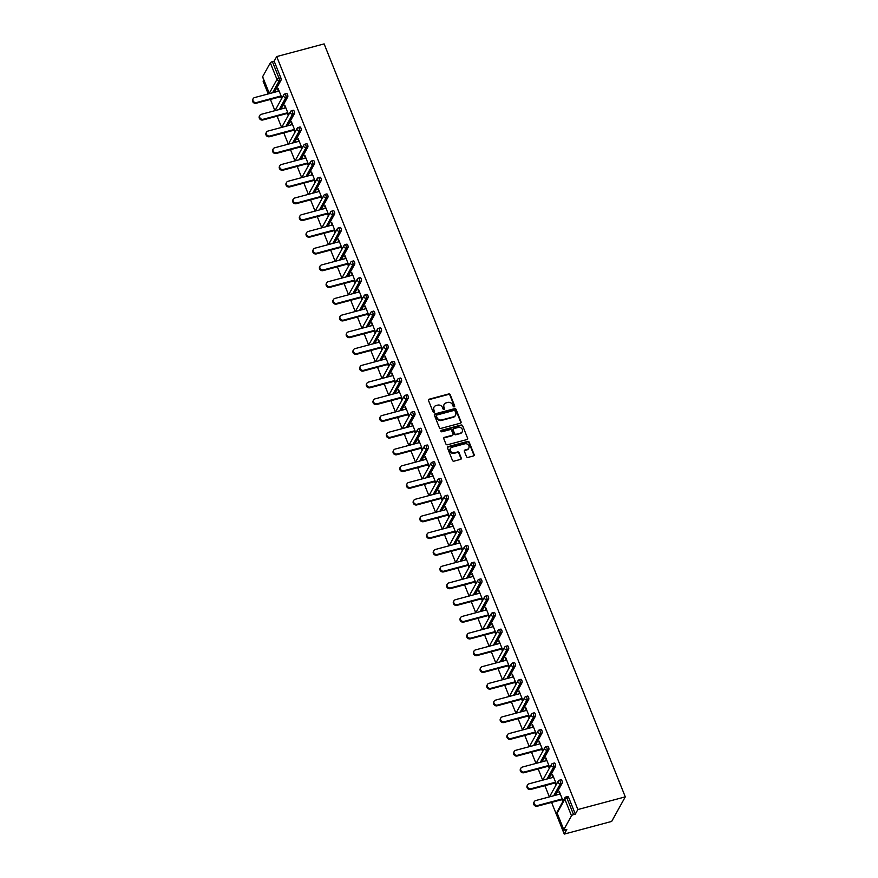 <?xml version="1.0" encoding="UTF-8"?>
<svg xmlns="http://www.w3.org/2000/svg" width="878" height="878" viewBox="0 0 878 878"><rect width="100%" height="100%" fill="white"/><g stroke="black" fill="none" stroke-linecap="round" stroke-linejoin="round"><path stroke-width="1.32" d="M454.222 406.854A0.834 0.746 29 0 0 454.683 405.91L450.205 394.727A1.196 1.065 29 0 0 448.702 393.959L429.177 399.183A1.196 1.065 29 0 0 428.519 400.522L432.986 411.716A0.834 0.746 29 0 0 434.478 411.914A0.834 0.746 29 0 0 434.511 411.31L433.93 409.861A3.819 3.391 29 0 1 436.048 405.559L437.683 405.131A3.819 3.391 29 0 1 442.501 407.568L443.083 409.016A0.834 0.746 29 0 0 444.564 409.225A0.834 0.746 29 0 0 444.597 408.61L444.016 407.162A3.819 3.391 29 0 1 446.145 402.87L447.769 402.431A3.819 3.391 29 0 1 452.587 404.868L453.169 406.316A0.834 0.746 29 0 0 454.222 406.854M454.464 406.733A0.834 0.746 29 0 0 454.409 406.404L449.942 395.221A1.196 1.065 29 0 0 448.428 394.452L428.903 399.677A1.196 1.065 29 0 0 428.453 399.929M434.292 412.133A0.834 0.746 29 0 0 434.237 411.804L433.93 409.861M444.378 409.433A0.834 0.746 29 0 0 444.323 409.104L444.016 407.162M466.503 456.637A1.196 1.065 29 0 0 468.018 457.405L473.494 455.934A1.196 1.065 29 0 0 474.153 454.595L469.181 442.172A1.196 1.065 29 0 0 467.678 441.404L448.153 446.628A1.196 1.065 29 0 0 447.495 447.967L452.455 460.401A1.196 1.065 29 0 0 453.97 461.159L460.588 459.392A1.196 1.065 29 0 0 461.246 458.042L459.117 452.73A1.196 1.065 29 0 0 457.614 451.961L454.332 452.839A3.194 2.832 29 0 1 452.082 447.209L464.934 443.774A3.194 2.832 29 0 1 467.184 449.404L465.044 449.975A1.196 1.065 29 0 0 464.385 451.325L466.503 456.637M577.867 809.538L276.713 56.576L324.125 43.9L625.29 796.862L577.867 809.538L575.32 814.125L568.67 797.498L566.903 797.97L573.553 814.597L575.32 814.125M460.39 423.185A1.196 1.065 29 0 0 461.06 421.846L456.088 409.411A1.196 1.065 29 0 0 454.584 408.654L435.049 413.878A1.196 1.065 29 0 0 434.39 415.217L439.362 427.641A1.196 1.065 29 0 0 440.866 428.409L460.39 423.185M462.64 425.786L467.612 438.221A1.196 1.065 29 0 1 466.942 439.56L447.418 444.784A1.196 1.065 29 0 1 445.914 444.016L443.785 438.704A1.196 1.065 29 0 1 444.444 437.354L452.368 435.236A1.196 1.065 29 0 0 453.026 433.897L451.621 430.374A1.196 1.065 29 0 0 450.107 429.605L441.864 431.811A0.834 0.746 29 0 1 441.283 430.341L461.126 425.029A1.196 1.065 29 0 1 462.64 425.786L467.612 438.221M551.582 802.404L564.258 834.1L611.67 821.424L625.29 796.862M270.325 62.821L262.621 76.726L269.272 93.353L276.976 79.459L270.325 62.821A1.822 0.571 -21.8 0 1 272.399 61.647L279.05 78.274L280.817 77.802L274.166 61.175L272.399 61.647M549.376 796.895L544.887 785.667M542.681 780.158L538.192 768.93M535.986 763.421L531.497 752.194M529.291 746.684L524.803 735.457M522.597 729.947L518.108 718.72M515.902 713.21L511.413 701.983M509.207 696.473L504.718 685.246M502.512 679.737L498.024 668.509M495.818 663L491.329 651.772M489.123 646.263L484.634 635.035M482.439 629.526L477.939 618.288M475.744 612.789L471.245 601.551M469.05 596.052L464.55 584.814M462.355 579.315L457.855 568.077M455.66 562.578L451.16 551.34M448.965 545.842L444.466 534.603M442.271 529.105L437.771 517.866M435.576 512.368L431.076 501.129M428.881 495.631L424.381 484.393M422.186 478.894L417.687 467.656M415.492 462.157L410.992 450.919M408.797 445.42L404.297 434.182M402.102 428.683L397.602 417.445M395.407 411.947L390.919 400.708M388.713 395.21L384.224 383.971M382.018 378.473L377.529 367.234M375.323 361.736L370.834 350.498M368.628 344.999L364.14 333.761M361.934 328.262L357.445 317.024M355.239 311.525L350.75 300.287M348.544 294.788L344.055 283.55M341.849 278.052L337.361 266.813M335.155 261.315L330.666 250.076M328.46 244.578L323.971 233.339M321.765 227.841L317.276 216.603M315.07 211.104L310.582 199.866M308.376 194.367L303.887 183.129M301.681 177.619L297.192 166.392M294.986 160.883L290.497 149.655M288.291 144.146L283.803 132.918M281.608 127.409L277.108 116.181M274.913 110.672L270.413 99.444M268.218 93.935L263.093 81.138L263.773 79.92M563.786 829.688L571.49 815.783L564.839 799.156L557.135 813.061L563.786 829.688A1.822 0.571 158.2 0 0 563.753 829.919A1.822 0.571 158.2 0 0 565.037 829.984L566.804 829.501L564.258 834.1M278.293 88.963L277.657 89.128L278.063 88.393L281.948 98.095M277.657 89.128L278.48 91.191M280.686 96.69L281.542 98.83M567.627 796.631A1.822 0.626 75 0 1 567.792 796.478A1.822 0.626 75 0 1 568.67 797.498M276.713 56.576L274.166 61.175M280.817 77.802A1.822 0.626 75 0 1 281.048 80.15L274.309 92.311M560.932 779.894A1.822 0.626 75 0 1 561.097 779.741A1.822 0.626 75 0 1 561.975 780.761A1.822 0.626 75 0 1 562.216 783.11L555.478 795.27M554.237 763.158A1.822 0.626 75 0 1 554.402 763.004A1.822 0.626 75 0 1 555.28 764.025A1.822 0.626 75 0 1 555.522 766.373L548.783 778.534M547.543 746.421A1.822 0.626 75 0 1 547.707 746.267A1.822 0.626 75 0 1 548.596 747.288A1.822 0.626 75 0 1 548.827 749.636L542.088 761.797M540.848 729.673A1.822 0.626 75 0 1 541.013 729.53A1.822 0.626 75 0 1 541.902 730.551A1.822 0.626 75 0 1 542.132 732.9L535.393 745.06M534.153 712.936A1.822 0.626 75 0 1 534.318 712.782A1.822 0.626 75 0 1 535.207 713.814A1.822 0.626 75 0 1 535.437 716.163L528.699 728.323M527.458 696.199A1.822 0.626 75 0 1 527.623 696.045A1.822 0.626 75 0 1 528.512 697.077A1.822 0.626 75 0 1 528.743 699.426L522.004 711.586M520.764 679.462A1.822 0.626 75 0 1 520.928 679.309A1.822 0.626 75 0 1 521.817 680.34A1.822 0.626 75 0 1 522.048 682.689L515.309 694.849M514.069 662.725A1.822 0.626 75 0 1 514.245 662.572A1.822 0.626 75 0 1 515.123 663.603A1.822 0.626 75 0 1 515.353 665.952L508.614 678.112M507.374 645.988A1.822 0.626 75 0 1 507.55 645.835A1.822 0.626 75 0 1 508.428 646.866A1.822 0.626 75 0 1 508.658 649.215L501.92 661.375M500.679 629.252A1.822 0.626 75 0 1 500.855 629.098A1.822 0.626 75 0 1 501.733 630.13A1.822 0.626 75 0 1 501.964 632.478L495.225 644.639M493.985 612.515A1.822 0.626 75 0 1 494.16 612.361A1.822 0.626 75 0 1 495.038 613.393A1.822 0.626 75 0 1 495.269 615.741L488.53 627.902M487.29 595.778A1.822 0.626 75 0 1 487.466 595.624A1.822 0.626 75 0 1 488.344 596.656A1.822 0.626 75 0 1 488.574 599.005L481.835 611.165M480.595 579.041A1.822 0.626 75 0 1 480.771 578.887A1.822 0.626 75 0 1 481.649 579.919A1.822 0.626 75 0 1 481.879 582.268L475.141 594.428M473.9 562.304A1.822 0.626 75 0 1 474.076 562.15A1.822 0.626 75 0 1 474.954 563.182A1.822 0.626 75 0 1 475.185 565.531L468.446 577.691M467.206 545.567A1.822 0.626 75 0 1 467.381 545.414A1.822 0.626 75 0 1 468.259 546.445A1.822 0.626 75 0 1 468.49 548.783L461.751 560.943M460.511 528.83A1.822 0.626 75 0 1 460.687 528.677A1.822 0.626 75 0 1 461.565 529.708A1.822 0.626 75 0 1 461.795 532.046L455.056 544.206M453.816 512.093A1.822 0.626 75 0 1 453.992 511.94A1.822 0.626 75 0 1 454.87 512.971A1.822 0.626 75 0 1 455.1 515.309L448.362 527.469M447.121 495.357A1.822 0.626 75 0 1 447.297 495.203A1.822 0.626 75 0 1 448.175 496.235A1.822 0.626 75 0 1 448.406 498.572L441.667 510.733M440.427 478.62A1.822 0.626 75 0 1 440.602 478.466A1.822 0.626 75 0 1 441.48 479.498A1.822 0.626 75 0 1 441.711 481.835L434.972 493.996M433.732 461.883A1.822 0.626 75 0 1 433.908 461.729A1.822 0.626 75 0 1 434.786 462.761A1.822 0.626 75 0 1 435.027 465.099L428.277 477.259M427.037 445.146A1.822 0.626 75 0 1 427.213 444.992A1.822 0.626 75 0 1 428.091 446.024A1.822 0.626 75 0 1 428.332 448.362L421.583 460.522M420.342 428.409A1.822 0.626 75 0 1 420.518 428.255A1.822 0.626 75 0 1 421.396 429.287A1.822 0.626 75 0 1 421.638 431.625L414.888 443.785M413.648 411.672A1.822 0.626 75 0 1 413.823 411.519A1.822 0.626 75 0 1 414.701 412.55A1.822 0.626 75 0 1 414.943 414.888L408.204 427.048M406.953 394.935A1.822 0.626 75 0 1 407.129 394.782A1.822 0.626 75 0 1 408.007 395.802A1.822 0.626 75 0 1 408.248 398.151L401.509 410.311M400.258 378.199A1.822 0.626 75 0 1 400.434 378.045A1.822 0.626 75 0 1 401.312 379.066A1.822 0.626 75 0 1 401.553 381.414L394.815 393.574M393.563 361.462A1.822 0.626 75 0 1 393.739 361.308A1.822 0.626 75 0 1 394.617 362.329A1.822 0.626 75 0 1 394.859 364.677L388.12 376.838M386.869 344.725A1.822 0.626 75 0 1 387.044 344.571A1.822 0.626 75 0 1 387.922 345.592A1.822 0.626 75 0 1 388.164 347.94L381.425 360.101M380.174 327.988A1.822 0.626 75 0 1 380.35 327.834A1.822 0.626 75 0 1 381.228 328.855A1.822 0.626 75 0 1 381.469 331.204L374.73 343.364M373.49 311.251A1.822 0.626 75 0 1 373.655 311.097A1.822 0.626 75 0 1 374.533 312.118A1.822 0.626 75 0 1 374.774 314.467L368.036 326.627M366.795 294.514A1.822 0.626 75 0 1 366.96 294.36A1.822 0.626 75 0 1 367.838 295.381A1.822 0.626 75 0 1 368.08 297.73L361.341 309.89M360.101 277.777A1.822 0.626 75 0 1 360.265 277.624A1.822 0.626 75 0 1 361.143 278.644A1.822 0.626 75 0 1 361.385 280.993L354.646 293.153M353.406 261.04A1.822 0.626 75 0 1 353.571 260.887A1.822 0.626 75 0 1 354.449 261.907A1.822 0.626 75 0 1 354.69 264.256L347.951 276.416M346.711 244.303A1.822 0.626 75 0 1 346.876 244.15A1.822 0.626 75 0 1 347.765 245.171A1.822 0.626 75 0 1 347.995 247.519L341.257 259.679M340.016 227.567A1.822 0.626 75 0 1 340.181 227.413A1.822 0.626 75 0 1 341.07 228.434A1.822 0.626 75 0 1 341.301 230.782L334.562 242.943M333.322 210.83A1.822 0.626 75 0 1 333.486 210.676A1.822 0.626 75 0 1 334.375 211.697A1.822 0.626 75 0 1 334.606 214.045L327.867 226.206M326.627 194.093A1.822 0.626 75 0 1 326.792 193.939A1.822 0.626 75 0 1 327.681 194.96A1.822 0.626 75 0 1 327.911 197.309L321.172 209.469M319.932 177.356A1.822 0.626 75 0 1 320.108 177.202A1.822 0.626 75 0 1 320.986 178.223A1.822 0.626 75 0 1 321.216 180.572L314.478 192.732M313.237 160.619A1.822 0.626 75 0 1 313.413 160.465A1.822 0.626 75 0 1 314.291 161.486A1.822 0.626 75 0 1 314.522 163.835L307.783 175.995M306.543 143.882A1.822 0.626 75 0 1 306.718 143.729A1.822 0.626 75 0 1 307.596 144.749A1.822 0.626 75 0 1 307.827 147.098L301.088 159.258M299.848 127.145A1.822 0.626 75 0 1 300.024 126.992A1.822 0.626 75 0 1 300.902 128.012A1.822 0.626 75 0 1 301.132 130.361L294.393 142.521M293.153 110.408A1.822 0.626 75 0 1 293.329 110.255A1.822 0.626 75 0 1 294.207 111.276A1.822 0.626 75 0 1 294.437 113.624L287.699 125.784M286.458 93.672A1.822 0.626 75 0 1 286.634 93.518A1.822 0.626 75 0 1 287.512 94.539A1.822 0.626 75 0 1 287.743 96.887L281.004 109.048M288.642 114.831L284.757 105.13L285.174 107.928M287.38 113.438L288.236 115.567M295.337 131.568L291.452 121.866L291.869 124.665M294.075 130.174L294.931 132.304M302.032 148.305L298.147 138.603L298.564 141.402M300.77 146.911L301.626 149.041M308.727 165.042L304.842 155.34L305.259 158.139M307.465 163.648L308.321 165.777M315.421 181.779L311.536 172.077L311.953 174.876M314.159 180.385L315.015 182.514M322.116 198.516L318.231 188.814L318.648 191.613M320.854 197.122L321.71 199.251M328.811 215.253L324.926 205.551L325.343 208.349M327.549 213.859L328.394 215.988M335.506 231.99L331.621 222.288L332.038 225.086M334.244 230.596L335.089 232.725M342.2 248.726L338.315 239.025L338.732 241.823M340.938 247.333L341.783 249.462M348.895 265.463L345.01 255.761L345.427 258.56M347.633 264.069L348.478 266.199M355.59 282.2L351.705 272.498L352.122 275.297M354.328 280.806L355.173 282.935M362.285 298.937L358.4 289.235L358.817 292.034M361.012 297.543L361.868 299.672M368.979 315.674L365.094 305.972L365.511 308.771M367.706 314.28L368.562 316.409M375.663 332.411L371.789 322.72L372.206 325.508M374.401 331.017L375.257 333.146M382.358 349.148L378.484 339.457L378.901 342.255M381.096 347.754L381.952 349.894M389.053 365.885L385.179 356.194L385.596 358.992M387.791 364.491L388.647 366.631M395.748 382.621L391.873 372.93L392.29 375.729M394.485 381.228L395.341 383.368M402.442 399.358L398.568 389.667L398.985 392.466M401.18 397.964L402.036 400.105M409.137 416.095L405.263 406.404L405.68 409.203M407.875 414.701L408.731 416.841M415.832 432.832L411.958 423.141L412.375 425.94M414.57 431.438L415.426 433.578M422.527 449.58L418.652 439.878L419.069 442.677M421.264 448.175L422.12 450.315M429.221 466.317L425.347 456.615L425.764 459.413M427.959 464.912L428.815 467.052M435.916 483.054L432.042 473.352L432.459 476.15M434.654 481.649L435.51 483.789M442.611 499.791L438.737 490.089L439.154 492.887M441.349 498.386L442.205 500.526M449.306 516.527L445.431 506.825L445.848 509.624M448.043 515.123L448.899 517.263M456 533.264L452.126 523.562L452.532 526.361M454.738 531.859L455.594 534M462.695 550.001L458.821 540.299L459.227 543.098M461.433 548.596L462.289 550.736M469.39 566.738L465.516 557.036L465.922 559.835M468.128 565.333L468.984 567.473M476.085 583.475L472.199 573.773L472.616 576.572M474.822 582.07L475.678 584.21M482.779 600.212L478.894 590.51L479.311 593.308M481.517 598.807L482.373 600.947M489.474 616.949L485.589 607.247L486.006 610.045M488.212 615.544L489.068 617.684M496.169 633.686L492.284 623.984L492.701 626.782M494.907 632.281L495.763 634.421M502.864 650.422L498.978 640.72L499.395 643.519M501.601 649.018L502.457 651.158M509.558 667.159L505.673 657.457L506.09 660.256M508.296 665.754L509.152 667.895M516.253 683.896L512.368 674.194L512.785 676.993M514.991 682.491L515.847 684.631M522.948 700.633L519.063 690.931L519.48 693.73M521.686 699.228L522.542 701.368M529.643 717.37L525.757 707.668L526.174 710.467M528.38 715.965L529.225 718.105M536.337 734.107L532.452 724.405L532.869 727.203M535.075 732.702L535.92 734.842M543.032 750.844L539.147 741.142L539.564 743.94M541.77 749.439L542.615 751.579M549.727 767.581L545.842 757.879L546.259 760.677M548.465 766.176L549.31 768.316M556.422 784.317L552.536 774.615L552.953 777.414M555.159 782.924L556.004 785.053M563.116 801.054L559.231 791.352L559.648 794.151M561.843 799.66L562.699 801.79M573.553 814.597A1.822 0.571 158.2 0 0 571.49 815.783M284.351 105.865L284.988 105.7M291.046 122.602L291.683 122.437M297.741 139.339L298.377 139.174M304.436 156.075L305.072 155.911M311.13 172.812L311.767 172.648M317.825 189.549L318.462 189.385M324.52 206.286L325.156 206.121M331.215 223.034L331.851 222.858M337.909 239.771L338.546 239.595M344.604 256.508L345.241 256.332M351.299 273.245L351.935 273.069M357.994 289.981L358.63 289.806M364.688 306.718L365.325 306.543M371.383 323.455L372.02 323.28M378.078 340.192L378.714 340.016M384.773 356.929L385.409 356.753M391.467 373.666L392.104 373.49M398.162 390.403L398.799 390.227M404.857 407.14L405.482 406.964M411.552 423.876L412.177 423.701M418.246 440.613L418.872 440.438M424.93 457.35L425.567 457.175M431.625 474.087L432.261 473.911M438.32 490.824L438.956 490.648M445.014 507.561L445.651 507.385M451.709 524.298L452.346 524.122M458.404 541.035L459.04 540.859M465.099 557.771L465.735 557.607M471.793 574.508L472.43 574.344M478.488 591.245L479.125 591.081M485.183 607.982L485.819 607.817M491.878 624.719L492.514 624.554M498.572 641.456L499.209 641.291M505.267 658.193L505.904 658.028M511.962 674.93L512.598 674.765M518.657 691.666L519.293 691.502M525.351 708.403L525.988 708.239M532.046 725.14L532.683 724.976M538.741 741.877L539.377 741.712M545.436 758.614L546.072 758.449M552.13 775.351L552.767 775.186M558.825 792.088L559.462 791.923M444.027 404.637A3.819 3.391 29 0 0 443.741 407.655M433.93 407.337A3.819 3.391 29 0 0 433.655 410.355M460.84 422.933A1.196 1.065 29 0 0 460.785 422.329L455.814 409.905A1.196 1.065 29 0 0 454.31 409.148L434.786 414.361A1.196 1.065 29 0 0 434.336 414.614M455.034 410.981A0.834 0.746 29 0 0 453.981 410.443L436.838 415.031A0.834 0.746 29 0 0 436.377 415.974L436.981 417.5A3.819 3.391 29 0 0 441.799 419.936L453.52 416.809A3.819 3.391 29 0 0 455.638 412.506L455.034 410.981M436.322 415.634A0.834 0.746 29 0 0 436.103 416.457L436.377 415.974M455.364 415.524A3.819 3.391 29 0 1 453.246 417.291L441.524 420.43A3.819 3.391 29 0 1 436.706 417.983L436.103 416.457M467.392 439.307A1.196 1.065 29 0 0 467.337 438.715M452.818 434.994A1.196 1.065 29 0 1 452.093 435.729L444.169 437.848A1.196 1.065 29 0 0 443.719 438.1M462.366 426.28A1.196 1.065 29 0 0 460.862 425.523L441.008 430.824A0.834 0.746 29 0 0 440.756 430.944M460.588 433.041A3.194 2.832 29 0 0 458.327 427.41L453.805 428.618A1.196 1.065 29 0 0 453.136 429.968L454.552 433.491A1.196 1.065 29 0 0 456.055 434.259L460.313 433.534A3.194 2.832 29 0 0 462.102 432.009M453.081 429.364A1.196 1.065 29 0 0 452.861 430.45L453.136 429.968M460.313 433.534L455.781 434.742A1.196 1.065 29 0 1 454.277 433.984L452.861 430.45M468.709 448.373A3.194 2.832 29 0 1 466.92 449.898L464.769 450.469A1.196 1.065 29 0 0 464.319 450.721M450.293 448.735A3.194 2.832 29 0 0 454.058 453.333L454.332 452.839M461.038 459.139A1.196 1.065 29 0 0 460.972 458.535L458.843 453.224A1.196 1.065 29 0 0 457.339 452.455L454.058 453.333M473.944 455.693A1.196 1.065 29 0 0 473.89 455.089L468.918 442.655A1.196 1.065 29 0 0 467.403 441.897L447.879 447.121A1.196 1.065 29 0 0 447.429 447.363M256.552 102.517L256.146 103.253A2.799 2.48 -151 0 1 252.71 99.433L253.127 98.698A2.799 2.48 29 0 0 256.552 102.517L281.092 95.954M279.116 91.027L254.587 97.579A2.799 2.48 29 0 0 253.127 98.698M256.146 103.253L281.322 96.525M263.246 119.254L262.84 119.99A2.799 2.48 -151 0 1 259.405 116.17L259.822 115.435A2.799 2.48 29 0 0 263.246 119.254L287.786 112.691M285.811 107.764L261.282 114.316A2.799 2.48 29 0 0 259.822 115.435M262.84 119.99L288.017 113.262M269.941 135.991L269.535 136.727A2.799 2.48 -151 0 1 266.1 132.907L266.517 132.172A2.799 2.48 29 0 0 269.941 135.991L294.481 129.428M292.506 124.5L267.977 131.063A2.799 2.48 29 0 0 266.517 132.172M269.535 136.727L294.712 129.999M276.636 152.728L276.23 153.463A2.799 2.48 -151 0 1 272.795 149.644L273.201 148.909A2.799 2.48 29 0 0 276.636 152.728L301.176 146.165M299.2 141.237L274.671 147.8A2.799 2.48 29 0 0 273.201 148.909M276.23 153.463L301.406 146.736M283.331 169.465L282.925 170.2A2.799 2.48 -151 0 1 279.489 166.381L279.895 165.646A2.799 2.48 29 0 0 283.331 169.465L307.871 162.902M305.895 157.974L281.355 164.537A2.799 2.48 29 0 0 279.895 165.646M282.925 170.2L308.101 163.473M290.025 186.202L289.619 186.937A2.799 2.48 -151 0 1 286.184 183.118L286.59 182.383A2.799 2.48 29 0 0 290.025 186.202L314.565 179.639M312.59 174.711L288.05 181.274A2.799 2.48 29 0 0 286.59 182.383M289.619 186.937L314.796 180.209M296.72 202.939L296.314 203.674A2.799 2.48 -151 0 1 292.879 199.855L293.285 199.119A2.799 2.48 29 0 0 296.72 202.939L321.26 196.376M319.285 191.448L294.745 198.011A2.799 2.48 29 0 0 293.285 199.119M296.314 203.674L321.491 196.946M303.415 219.676L303.009 220.411A2.799 2.48 -151 0 1 299.574 216.592L299.98 215.856A2.799 2.48 29 0 0 303.415 219.676L327.955 213.124M325.979 208.185L301.439 214.748A2.799 2.48 29 0 0 299.98 215.856M303.009 220.411L328.185 213.683M310.11 236.412L309.704 237.148A2.799 2.48 -151 0 1 306.268 233.328L306.674 232.593A2.799 2.48 29 0 0 310.11 236.412L334.65 229.86M332.674 224.922L308.134 231.485A2.799 2.48 29 0 0 306.674 232.593M309.704 237.148L334.869 230.42M316.804 253.149L316.398 253.896A2.799 2.48 -151 0 1 312.963 250.065L313.369 249.33A2.799 2.48 29 0 0 316.804 253.149L341.344 246.597M339.369 241.659L314.829 248.222A2.799 2.48 29 0 0 313.369 249.33M316.398 253.896L341.564 247.157M323.499 269.886L323.093 270.633A2.799 2.48 -151 0 1 319.658 266.802L320.064 266.067A2.799 2.48 29 0 0 323.499 269.886L348.039 263.334M346.064 258.395L321.524 264.958A2.799 2.48 29 0 0 320.064 266.067M323.093 270.633L348.259 263.894M330.194 286.623L329.788 287.369A2.799 2.48 -151 0 1 326.353 283.539L326.759 282.804A2.799 2.48 29 0 0 330.194 286.623L354.734 280.071M352.758 275.132L328.218 281.695A2.799 2.48 29 0 0 326.759 282.804M329.788 287.369L354.953 280.631M336.889 303.36L336.483 304.106A2.799 2.48 -151 0 1 333.047 300.276L333.453 299.541A2.799 2.48 29 0 0 336.889 303.36L361.429 296.808M359.453 291.869L334.913 298.432A2.799 2.48 29 0 0 333.453 299.541M336.483 304.106L361.648 297.368M343.583 320.097L343.177 320.843A2.799 2.48 -151 0 1 339.742 317.013L340.148 316.278A2.799 2.48 29 0 0 343.583 320.097L368.123 313.545M366.148 308.606L341.608 315.169A2.799 2.48 29 0 0 340.148 316.278M343.177 320.843L368.343 314.104M350.278 336.834L349.872 337.58A2.799 2.48 -151 0 1 346.437 333.75L346.843 333.014A2.799 2.48 29 0 0 350.278 336.834L374.818 330.282M372.843 325.343L348.303 331.906A2.799 2.48 29 0 0 346.843 333.014M349.872 337.58L375.038 330.841M356.973 353.582L356.567 354.317A2.799 2.48 -151 0 1 353.132 350.487L353.538 349.751A2.799 2.48 29 0 0 356.973 353.582L381.513 347.019M379.537 342.08L354.997 348.643A2.799 2.48 29 0 0 353.538 349.751M356.567 354.317L381.732 347.578M363.668 370.318L363.262 371.054A2.799 2.48 -151 0 1 359.826 367.224L360.232 366.488A2.799 2.48 29 0 0 363.668 370.318L388.208 363.755M386.232 358.817L361.692 365.38A2.799 2.48 29 0 0 360.232 366.488M363.262 371.054L388.427 364.315M370.362 387.055L369.956 387.791A2.799 2.48 -151 0 1 366.521 383.96L366.927 383.225A2.799 2.48 29 0 0 370.362 387.055L394.902 380.492M392.927 375.554L368.387 382.117A2.799 2.48 29 0 0 366.927 383.225M369.956 387.791L395.122 381.052M377.057 403.792L376.651 404.528A2.799 2.48 -151 0 1 373.216 400.697L373.622 399.962A2.799 2.48 29 0 0 377.057 403.792L401.586 397.229M399.622 392.29L375.082 398.853A2.799 2.48 29 0 0 373.622 399.962M376.651 404.528L401.817 397.789M383.752 420.529L383.346 421.264A2.799 2.48 -151 0 1 379.911 417.434L380.317 416.699A2.799 2.48 29 0 0 383.752 420.529L408.281 413.966M406.316 409.027L381.776 415.59A2.799 2.48 29 0 0 380.317 416.699M383.346 421.264L408.511 414.526M390.447 437.266L390.041 438.001A2.799 2.48 -151 0 1 386.605 434.171L387.011 433.436A2.799 2.48 29 0 0 390.447 437.266L414.976 430.703M413.011 425.764L388.471 432.327A2.799 2.48 29 0 0 387.011 433.436M390.041 438.001L415.206 431.274M397.141 454.003L396.735 454.738A2.799 2.48 -151 0 1 393.3 450.908L393.706 450.173A2.799 2.48 29 0 0 397.141 454.003L421.67 447.44M419.706 442.501L395.166 449.064A2.799 2.48 29 0 0 393.706 450.173M396.735 454.738L421.901 448.01M403.836 470.74L403.43 471.475A2.799 2.48 -151 0 1 399.995 467.645L400.401 466.909A2.799 2.48 29 0 0 403.836 470.74L428.365 464.177M426.39 459.238L401.861 465.801A2.799 2.48 29 0 0 400.401 466.909M403.43 471.475L428.596 464.747M410.531 487.477L410.114 488.212A2.799 2.48 -151 0 1 406.69 484.382L407.096 483.646A2.799 2.48 29 0 0 410.531 487.477L435.06 480.914M433.084 475.975L408.555 482.538A2.799 2.48 29 0 0 407.096 483.646M410.114 488.212L435.29 481.484M417.226 504.213L416.809 504.949A2.799 2.48 -151 0 1 413.384 501.118L413.79 500.383A2.799 2.48 29 0 0 417.226 504.213L441.755 497.65M439.779 492.712L415.25 499.275A2.799 2.48 29 0 0 413.79 500.383M416.809 504.949L441.985 498.221M423.92 520.95L423.503 521.686A2.799 2.48 -151 0 1 420.079 517.855L420.485 517.12A2.799 2.48 29 0 0 423.92 520.95L448.449 514.387M446.474 509.449L421.945 516.012A2.799 2.48 29 0 0 420.485 517.12M423.503 521.686L448.68 514.958M430.615 537.687L430.198 538.423A2.799 2.48 -151 0 1 426.763 534.603L427.18 533.857A2.799 2.48 29 0 0 430.615 537.687L455.144 531.124M453.169 526.185L428.64 532.748A2.799 2.48 29 0 0 427.18 533.857M430.198 538.423L455.375 531.695M437.31 554.424L436.893 555.159A2.799 2.48 -151 0 1 433.458 551.34L433.875 550.594A2.799 2.48 29 0 0 437.31 554.424L461.839 547.861M459.863 542.922L435.334 549.485A2.799 2.48 29 0 0 433.875 550.594M436.893 555.159L462.069 548.432M444.005 571.161L443.588 571.896A2.799 2.48 -151 0 1 440.152 568.077L440.569 567.331A2.799 2.48 29 0 0 444.005 571.161L468.534 564.598M466.558 559.659L442.029 566.222A2.799 2.48 29 0 0 440.569 567.331M443.588 571.896L468.764 565.169M450.699 587.898L450.282 588.633A2.799 2.48 -151 0 1 446.847 584.814L447.264 584.068A2.799 2.48 29 0 0 450.699 587.898L475.228 581.335M473.253 576.396L448.724 582.959A2.799 2.48 29 0 0 447.264 584.068M450.282 588.633L475.459 581.905M457.383 604.635L456.977 605.37A2.799 2.48 -151 0 1 453.542 601.551L453.959 600.804A2.799 2.48 29 0 0 457.383 604.635L481.923 598.072M479.948 593.133L455.419 599.696A2.799 2.48 29 0 0 453.959 600.804M456.977 605.37L482.154 598.642M464.078 621.372L463.672 622.107A2.799 2.48 -151 0 1 460.237 618.288L460.654 617.541A2.799 2.48 29 0 0 464.078 621.372L488.618 614.809M486.642 609.87L462.113 616.433A2.799 2.48 29 0 0 460.654 617.541M463.672 622.107L488.848 615.379M470.773 638.108L470.367 638.844A2.799 2.48 -151 0 1 466.931 635.024L467.348 634.289A2.799 2.48 29 0 0 470.773 638.108L495.313 631.545M493.337 626.607L468.808 633.17A2.799 2.48 29 0 0 467.348 634.289M470.367 638.844L495.543 632.116M477.467 654.845L477.061 655.581A2.799 2.48 -151 0 1 473.626 651.761L474.032 651.026A2.799 2.48 29 0 0 477.467 654.845L502.007 648.282M500.032 643.344L475.503 649.907A2.799 2.48 29 0 0 474.032 651.026M477.061 655.581L502.238 648.853M484.162 671.582L483.756 672.318A2.799 2.48 -151 0 1 480.321 668.498L480.727 667.763A2.799 2.48 29 0 0 484.162 671.582L508.702 665.019M506.727 660.091L482.187 666.643A2.799 2.48 29 0 0 480.727 667.763M483.756 672.318L508.933 665.59M490.857 688.319L490.451 689.054A2.799 2.48 -151 0 1 487.016 685.235L487.422 684.5A2.799 2.48 29 0 0 490.857 688.319L515.397 681.756M513.421 676.828L488.881 683.38A2.799 2.48 29 0 0 487.422 684.5M490.451 689.054L515.627 682.327M497.552 705.056L497.146 705.791A2.799 2.48 -151 0 1 493.71 701.972L494.116 701.237A2.799 2.48 29 0 0 497.552 705.056L522.092 698.493M520.116 693.565L495.576 700.117A2.799 2.48 29 0 0 494.116 701.237M497.146 705.791L522.322 699.064M504.246 721.793L503.84 722.528A2.799 2.48 -151 0 1 500.405 718.709L500.811 717.974A2.799 2.48 29 0 0 504.246 721.793L528.786 715.23M526.811 710.302L502.271 716.854A2.799 2.48 29 0 0 500.811 717.974M503.84 722.528L529.017 715.8M510.941 738.53L510.535 739.265A2.799 2.48 -151 0 1 507.1 735.446L507.506 734.71A2.799 2.48 29 0 0 510.941 738.53L535.481 731.967M533.506 727.039L508.966 733.591A2.799 2.48 29 0 0 507.506 734.71M510.535 739.265L535.701 732.537M517.636 755.267L517.23 756.002A2.799 2.48 -151 0 1 513.795 752.183L514.201 751.447A2.799 2.48 29 0 0 517.636 755.267L542.176 748.704M540.2 743.776L515.66 750.328A2.799 2.48 29 0 0 514.201 751.447M517.23 756.002L542.395 749.274M524.331 772.003L523.925 772.739A2.799 2.48 -151 0 1 520.489 768.919L520.895 768.184A2.799 2.48 29 0 0 524.331 772.003L548.871 765.44M546.895 760.513L522.355 767.065A2.799 2.48 29 0 0 520.895 768.184M523.925 772.739L549.09 766.011M531.025 788.74L530.619 789.476A2.799 2.48 -151 0 1 527.184 785.656L527.59 784.921A2.799 2.48 29 0 0 531.025 788.74L555.565 782.177M553.59 777.25L529.05 783.802A2.799 2.48 29 0 0 527.59 784.921M530.619 789.476L555.785 782.748M537.72 805.477L537.314 806.213A2.799 2.48 -151 0 1 533.879 802.393L534.285 801.658A2.799 2.48 29 0 0 537.72 805.477L562.26 798.914M560.285 793.986L535.745 800.549A2.799 2.48 29 0 0 534.285 801.658M537.314 806.213L562.48 799.485M262.588 76.968L269.239 93.595A1.822 1.822 0 0 0 269.272 93.661A1.822 0.571 -21.8 0 1 269.239 93.595A1.822 0.571 -21.8 0 1 269.272 93.353A1.822 1.613 29 0 0 269.403 93.617M281.048 80.15L279.281 80.622A1.822 1.613 29 0 1 276.976 79.459A1.822 0.571 -21.8 0 1 279.05 78.274A1.822 0.626 75 0 1 279.281 80.622L272.542 92.783M567.792 796.478L566.025 796.95A1.822 0.626 -105 0 1 566.903 797.97A1.822 0.571 158.2 0 0 564.839 799.156A1.822 1.613 -151 0 1 564.905 797.828L557.201 811.733A1.822 1.613 -151 0 0 557.135 813.061A1.822 0.571 158.2 0 0 557.102 813.291A1.822 0.571 158.2 0 0 557.289 813.434M287.743 96.887L285.976 97.359A1.822 0.626 75 0 0 285.745 95.011A1.822 0.626 -105 0 0 284.867 93.99A1.822 0.626 -105 0 0 284.691 94.144A1.822 1.613 -151 0 0 283.737 94.868L276.032 108.762A1.822 1.822 0 0 0 275.955 110.398M279.237 109.52L285.976 97.359A1.822 1.613 29 0 1 283.671 96.196A1.822 1.613 -151 0 1 283.737 94.868A1.822 1.822 0 0 1 284.867 93.99L286.634 93.518M276.098 110.354A1.822 1.613 29 0 1 275.966 110.09A1.822 1.613 -151 0 1 276.032 108.762M294.437 113.624L292.67 114.096L285.932 126.256M301.132 130.361L299.365 130.833L292.626 142.993M307.827 147.098L306.06 147.57L299.321 159.73M314.522 163.835L312.755 164.307L306.016 176.467M321.216 180.572L319.449 181.044L312.711 193.204M327.911 197.309L326.144 197.78L319.405 209.941M334.606 214.045L332.839 214.517L326.1 226.678M341.301 230.782L339.534 231.254L332.795 243.415M347.995 247.519L346.228 247.991L339.49 260.151M354.69 264.256L352.923 264.728L346.184 276.888M361.385 280.993L359.618 281.465L352.879 293.625M368.08 297.73L366.313 298.202L359.574 310.362M374.774 314.467L373.007 314.939L366.269 327.099M381.469 331.204L379.702 331.675L372.963 343.836M388.164 347.94L386.397 348.412L379.658 360.573M394.859 364.677L393.092 365.149L386.342 377.31M401.553 381.414L399.786 381.886L393.037 394.046M408.248 398.151L406.481 398.623L399.731 410.783M414.943 414.888L413.176 415.36L406.426 427.52M421.638 431.625L419.86 432.097L413.121 444.257M428.332 448.362L426.554 448.834L419.816 460.994M435.027 465.099L433.249 465.57L426.51 477.731M441.711 481.835L439.944 482.307L433.205 494.468M448.406 498.572L446.639 499.044L439.9 511.215M455.1 515.309L453.333 515.792L446.595 527.952M461.795 532.046L460.028 532.529L453.289 544.689M468.49 548.783L466.723 549.266L459.984 561.426M475.185 565.531L473.418 566.003L466.679 578.163M481.879 582.268L480.112 582.74L473.374 594.9M488.574 599.005L486.807 599.476L480.068 611.637M495.269 615.741L493.502 616.213L486.763 628.374M501.964 632.478L500.197 632.95L493.458 645.11M508.658 649.215L506.891 649.687L500.153 661.847M515.353 665.952L513.586 666.424L506.847 678.584M522.048 682.689L520.281 683.161L513.542 695.321M528.743 699.426L526.976 699.898L520.237 712.058M535.437 716.163L533.67 716.635L526.932 728.795M542.132 732.9L540.365 733.371L533.626 745.532M548.827 749.636L547.06 750.108L540.321 762.269M555.522 766.373L553.755 766.845L547.016 779.005M562.216 783.11L560.449 783.582L553.711 795.742M293.329 110.255L291.562 110.727A1.822 1.822 0 0 0 290.431 111.605A1.822 1.613 -151 0 0 290.366 112.933A1.822 1.613 29 0 0 292.67 114.096A1.822 0.626 75 0 0 292.44 111.747A1.822 0.626 -105 0 0 291.562 110.727A1.822 0.626 -105 0 0 291.386 110.88A1.822 1.613 -151 0 0 290.431 111.605L282.727 125.51A1.822 1.822 0 0 0 282.65 127.134M282.793 127.09A1.822 1.613 29 0 1 282.661 126.838A1.822 1.613 -151 0 1 282.727 125.51M300.024 126.992L298.246 127.464A1.822 1.822 0 0 0 297.126 128.342A1.822 1.613 -151 0 0 297.06 129.67A1.822 1.613 29 0 0 299.365 130.833A1.822 0.626 75 0 0 299.135 128.484A1.822 0.626 -105 0 0 298.246 127.464A1.822 0.626 -105 0 0 298.081 127.617A1.822 1.613 -151 0 0 297.126 128.342L289.422 142.247A1.822 1.822 0 0 0 289.345 143.871M289.488 143.827A1.822 1.613 29 0 1 289.356 143.575A1.822 1.613 -151 0 1 289.422 142.247M306.718 143.729L304.94 144.201A1.822 1.822 0 0 0 303.821 145.079A1.822 1.613 -151 0 0 303.755 146.406A1.822 1.613 29 0 0 306.06 147.57A1.822 0.626 75 0 0 305.829 145.221A1.822 0.626 -105 0 0 304.94 144.201A1.822 0.626 -105 0 0 304.776 144.354A1.822 1.613 -151 0 0 303.821 145.079L296.116 158.984A1.822 1.822 0 0 0 296.04 160.608M296.182 160.564A1.822 1.613 29 0 1 296.051 160.312A1.822 1.613 -151 0 1 296.116 158.984M313.413 160.465L311.635 160.937A1.822 1.822 0 0 0 310.516 161.815A1.822 1.613 -151 0 0 310.45 163.143A1.822 1.613 29 0 0 312.755 164.307A1.822 0.626 75 0 0 312.524 161.958A1.822 0.626 -105 0 0 311.635 160.937A1.822 0.626 -105 0 0 311.471 161.091A1.822 1.613 -151 0 0 310.516 161.815L302.811 175.721A1.822 1.822 0 0 0 302.734 177.345M302.877 177.301A1.822 1.613 29 0 1 302.745 177.049A1.822 1.613 -151 0 1 302.811 175.721M320.108 177.202L318.33 177.674A1.822 1.822 0 0 0 317.21 178.552A1.822 1.613 -151 0 0 317.145 179.88A1.822 1.613 29 0 0 319.449 181.044A1.822 0.626 75 0 0 319.219 178.695A1.822 0.626 -105 0 0 318.33 177.674A1.822 0.626 -105 0 0 318.165 177.828A1.822 1.613 -151 0 0 317.21 178.552L309.506 192.458A1.822 1.822 0 0 0 309.429 194.082M309.572 194.038A1.822 1.613 29 0 1 309.44 193.786A1.822 1.613 -151 0 1 309.506 192.458M326.792 193.939L325.025 194.411A1.822 1.822 0 0 0 323.905 195.289A1.822 1.613 -151 0 0 323.839 196.617A1.822 1.613 29 0 0 326.144 197.78A1.822 0.626 75 0 0 325.914 195.432A1.822 0.626 -105 0 0 325.025 194.411A1.822 0.626 -105 0 0 324.86 194.565A1.822 1.613 -151 0 0 323.905 195.289L316.201 209.194A1.822 1.822 0 0 0 316.124 210.819M316.267 210.775A1.822 1.613 29 0 1 316.135 210.522A1.822 1.613 -151 0 1 316.201 209.194M333.486 210.676L331.719 211.148A1.822 1.822 0 0 0 330.6 212.026A1.822 1.613 -151 0 0 330.534 213.354A1.822 1.613 29 0 0 332.839 214.517A1.822 0.626 75 0 0 332.597 212.169A1.822 0.626 -105 0 0 331.719 211.148A1.822 0.626 -105 0 0 331.555 211.302A1.822 1.613 -151 0 0 330.6 212.026L322.895 225.931A1.822 1.822 0 0 0 322.819 227.556M322.961 227.523A1.822 1.613 29 0 1 322.83 227.259A1.822 1.613 -151 0 1 322.895 225.931M340.181 227.413L338.414 227.885A1.822 1.822 0 0 0 337.295 228.763A1.822 1.613 -151 0 0 337.229 230.091A1.822 1.613 29 0 0 339.534 231.254A1.822 0.626 75 0 0 339.292 228.906A1.822 0.626 -105 0 0 338.414 227.885A1.822 0.626 -105 0 0 338.249 228.039A1.822 1.613 -151 0 0 337.295 228.763L329.59 242.668A1.822 1.822 0 0 0 329.513 244.293M329.656 244.26A1.822 1.613 29 0 1 329.524 243.996A1.822 1.613 -151 0 1 329.59 242.668M346.876 244.15L345.109 244.622A1.822 1.822 0 0 0 343.989 245.5A1.822 1.613 -151 0 0 343.924 246.828A1.822 1.613 29 0 0 346.228 247.991A1.822 0.626 75 0 0 345.987 245.642A1.822 0.626 -105 0 0 345.109 244.622A1.822 0.626 -105 0 0 344.944 244.775A1.822 1.613 -151 0 0 343.989 245.5L336.285 259.405A1.822 1.822 0 0 0 336.208 261.029M336.351 260.996A1.822 1.613 29 0 1 336.219 260.733A1.822 1.613 -151 0 1 336.285 259.405M353.571 260.887L351.804 261.359A1.822 1.822 0 0 0 350.684 262.237A1.822 1.613 -151 0 0 350.618 263.565A1.822 1.613 29 0 0 352.923 264.728A1.822 0.626 75 0 0 352.682 262.379A1.822 0.626 -105 0 0 351.804 261.359A1.822 0.626 -105 0 0 351.639 261.512A1.822 1.613 -151 0 0 350.684 262.237L342.98 276.142A1.822 1.822 0 0 0 342.903 277.766M343.046 277.733A1.822 1.613 29 0 1 342.914 277.47A1.822 1.613 -151 0 1 342.98 276.142M360.265 277.624L358.498 278.096A1.822 1.822 0 0 0 357.379 278.974A1.822 1.613 -151 0 0 357.313 280.301A1.822 1.613 29 0 0 359.618 281.465A1.822 0.626 75 0 0 359.376 279.116A1.822 0.626 -105 0 0 358.498 278.096A1.822 0.626 -105 0 0 358.323 278.249A1.822 1.613 -151 0 0 357.379 278.974L349.674 292.879A1.822 1.822 0 0 0 349.598 294.503M349.74 294.47A1.822 1.613 29 0 1 349.609 294.207A1.822 1.613 -151 0 1 349.674 292.879M366.96 294.36L365.193 294.832A1.822 1.822 0 0 0 364.074 295.71A1.822 1.613 -151 0 0 364.008 297.038A1.822 1.613 29 0 0 366.313 298.202A1.822 0.626 75 0 0 366.071 295.853A1.822 0.626 -105 0 0 365.193 294.832A1.822 0.626 -105 0 0 365.018 294.986A1.822 1.613 -151 0 0 364.074 295.71L356.369 309.616A1.822 1.822 0 0 0 356.292 311.24M356.435 311.207A1.822 1.613 29 0 1 356.303 310.944A1.822 1.613 -151 0 1 356.369 309.616M373.655 311.097L371.888 311.569A1.822 1.822 0 0 0 370.768 312.447A1.822 1.613 -151 0 0 370.703 313.775A1.822 1.613 29 0 0 373.007 314.939A1.822 0.626 75 0 0 372.766 312.59A1.822 0.626 -105 0 0 371.888 311.569A1.822 0.626 -105 0 0 371.712 311.723A1.822 1.613 -151 0 0 370.768 312.447L363.053 326.353A1.822 1.822 0 0 0 362.987 327.977M363.13 327.944A1.822 1.613 29 0 1 362.998 327.681A1.822 1.613 -151 0 1 363.053 326.353M380.35 327.834L378.583 328.306A1.822 1.822 0 0 0 377.463 329.184A1.822 1.613 -151 0 0 377.397 330.512A1.822 1.613 29 0 0 379.702 331.675A1.822 0.626 75 0 0 379.461 329.327A1.822 0.626 -105 0 0 378.583 328.306A1.822 0.626 -105 0 0 378.407 328.46A1.822 1.613 -151 0 0 377.463 329.184L369.748 343.089A1.822 1.822 0 0 0 369.682 344.714M369.825 344.681A1.822 1.613 29 0 1 369.693 344.417A1.822 1.613 -151 0 1 369.748 343.089M387.044 344.571L385.277 345.043A1.822 1.822 0 0 0 384.158 345.921A1.822 1.613 -151 0 0 384.092 347.249A1.822 1.613 29 0 0 386.397 348.412A1.822 0.626 75 0 0 386.155 346.064A1.822 0.626 -105 0 0 385.277 345.043A1.822 0.626 -105 0 0 385.102 345.197A1.822 1.613 -151 0 0 384.158 345.921L376.442 359.826A1.822 1.822 0 0 0 376.377 361.451M376.519 361.418A1.822 1.613 29 0 1 376.388 361.154A1.822 1.613 -151 0 1 376.442 359.826M393.739 361.308L391.972 361.78A1.822 1.822 0 0 0 390.853 362.658A1.822 1.613 -151 0 0 390.787 363.986A1.822 1.613 29 0 0 393.092 365.149A1.822 0.626 75 0 0 392.85 362.812A1.822 0.626 -105 0 0 391.972 361.78A1.822 0.626 -105 0 0 391.797 361.934A1.822 1.613 -151 0 0 390.853 362.658L383.137 376.563A1.822 1.822 0 0 0 383.071 378.188M383.214 378.155A1.822 1.613 29 0 1 383.082 377.891A1.822 1.613 -151 0 1 383.137 376.563M400.434 378.045L398.667 378.517A1.822 1.822 0 0 0 397.547 379.395A1.822 1.613 -151 0 0 397.482 380.723A1.822 1.613 29 0 0 399.786 381.886A1.822 0.626 75 0 0 399.545 379.548A1.822 0.626 -105 0 0 398.667 378.517A1.822 0.626 -105 0 0 398.491 378.67A1.822 1.613 -151 0 0 397.547 379.395L389.832 393.3A1.822 1.822 0 0 0 389.766 394.924M389.909 394.891A1.822 1.613 29 0 1 389.777 394.628A1.822 1.613 -151 0 1 389.832 393.3M407.129 394.782L405.362 395.254A1.822 1.822 0 0 0 404.231 396.132A1.822 1.613 -151 0 0 404.176 397.46A1.822 1.613 29 0 0 406.481 398.623A1.822 0.626 75 0 0 406.24 396.285A1.822 0.626 -105 0 0 405.362 395.254A1.822 0.626 -105 0 0 405.186 395.407A1.822 1.613 -151 0 0 404.231 396.132L396.527 410.037A1.822 1.822 0 0 0 396.461 411.661M396.604 411.628A1.822 1.613 29 0 1 396.472 411.365A1.822 1.613 -151 0 1 396.527 410.037M413.823 411.519L412.056 411.991A1.822 1.822 0 0 0 410.926 412.869A1.822 1.613 -151 0 0 410.871 414.196A1.822 1.613 29 0 0 413.176 415.36A1.822 0.626 75 0 0 412.934 413.022A1.822 0.626 -105 0 0 412.056 411.991A1.822 0.626 -105 0 0 411.881 412.144A1.822 1.613 -151 0 0 410.926 412.869L403.221 426.774A1.822 1.822 0 0 0 403.156 428.398M403.298 428.365A1.822 1.613 29 0 1 403.167 428.102A1.822 1.613 -151 0 1 403.221 426.774M420.518 428.255L418.751 428.727A1.822 1.822 0 0 0 417.621 429.605A1.822 1.613 -151 0 0 417.566 430.933A1.822 1.613 29 0 0 419.86 432.097A1.822 0.626 75 0 0 419.629 429.759A1.822 0.626 -105 0 0 418.751 428.727A1.822 0.626 -105 0 0 418.576 428.881A1.822 1.613 -151 0 0 417.621 429.605L409.916 443.511A1.822 1.822 0 0 0 409.85 445.135M409.982 445.102A1.822 1.613 29 0 1 409.861 444.839A1.822 1.613 -151 0 1 409.916 443.511M427.213 444.992L425.446 445.464A1.822 1.822 0 0 0 424.315 446.342A1.822 1.613 -151 0 0 424.261 447.67A1.822 1.613 29 0 0 426.554 448.834A1.822 0.626 75 0 0 426.324 446.496A1.822 0.626 -105 0 0 425.446 445.464A1.822 0.626 -105 0 0 425.27 445.618A1.822 1.613 -151 0 0 424.315 446.342L416.611 460.248A1.822 1.822 0 0 0 416.545 461.872M416.677 461.839A1.822 1.613 29 0 1 416.556 461.576A1.822 1.613 -151 0 1 416.611 460.248M433.908 461.729L432.141 462.201A1.822 1.822 0 0 0 431.01 463.079A1.822 1.613 -151 0 0 430.955 464.407A1.822 1.613 29 0 0 433.249 465.57A1.822 0.626 75 0 0 433.019 463.233A1.822 0.626 -105 0 0 432.141 462.201A1.822 0.626 -105 0 0 431.965 462.355A1.822 1.613 -151 0 0 431.01 463.079L423.306 476.984A1.822 1.822 0 0 0 423.24 478.609M423.372 478.576A1.822 1.613 29 0 1 423.251 478.312A1.822 1.613 -151 0 1 423.306 476.984M440.602 478.466L438.835 478.938A1.822 1.822 0 0 0 437.705 479.816A1.822 1.613 -151 0 0 437.65 481.144A1.822 1.613 29 0 0 439.944 482.307A1.822 0.626 75 0 0 439.713 479.97A1.822 0.626 -105 0 0 438.835 478.938A1.822 0.626 -105 0 0 438.66 479.092A1.822 1.613 -151 0 0 437.705 479.816L430 493.721A1.822 1.822 0 0 0 429.935 495.346M430.066 495.313A1.822 1.613 29 0 1 429.946 495.049A1.822 1.613 -151 0 1 430 493.721M447.297 495.203L445.53 495.675A1.822 1.822 0 0 0 444.4 496.553A1.822 1.613 -151 0 0 444.345 497.881A1.822 1.613 29 0 0 446.639 499.044A1.822 0.626 75 0 0 446.408 496.707A1.822 0.626 -105 0 0 445.53 495.675A1.822 0.626 -105 0 0 445.355 495.829A1.822 1.613 -151 0 0 444.4 496.553L436.695 510.458A1.822 1.822 0 0 0 436.629 512.083M436.761 512.05A1.822 1.613 29 0 1 436.629 511.786A1.822 1.613 -151 0 1 436.695 510.458M453.992 511.94L452.225 512.412A1.822 1.822 0 0 0 451.094 513.29A1.822 1.613 -151 0 0 451.04 514.618A1.822 1.613 29 0 0 453.333 515.792A1.822 0.626 75 0 0 453.103 513.443A1.822 0.626 -105 0 0 452.225 512.412A1.822 0.626 -105 0 0 452.049 512.565A1.822 1.613 -151 0 0 451.094 513.29L443.39 527.195A1.822 1.822 0 0 0 443.324 528.819M443.456 528.786A1.822 1.613 29 0 1 443.324 528.523A1.822 1.613 -151 0 1 443.39 527.195M460.687 528.677L458.92 529.149A1.822 1.822 0 0 0 457.789 530.027A1.822 1.613 -151 0 0 457.734 531.355A1.822 1.613 29 0 0 460.028 532.529A1.822 0.626 75 0 0 459.798 530.18A1.822 0.626 -105 0 0 458.92 529.149A1.822 0.626 -105 0 0 458.744 529.302A1.822 1.613 -151 0 0 457.789 530.027L450.085 543.932A1.822 1.822 0 0 0 450.019 545.556M450.151 545.523A1.822 1.613 29 0 1 450.019 545.26A1.822 1.613 -151 0 1 450.085 543.932M467.381 545.414L465.614 545.886A1.822 1.822 0 0 0 464.484 546.764A1.822 1.613 -151 0 0 464.429 548.091A1.822 1.613 29 0 0 466.723 549.266A1.822 0.626 75 0 0 466.492 546.917A1.822 0.626 -105 0 0 465.614 545.886A1.822 0.626 -105 0 0 465.439 546.039A1.822 1.613 -151 0 0 464.484 546.764L456.779 560.669A1.822 1.822 0 0 0 456.714 562.293M456.845 562.26A1.822 1.613 29 0 1 456.714 561.997A1.822 1.613 -151 0 1 456.779 560.669M474.076 562.15L472.309 562.622A1.822 1.822 0 0 0 471.179 563.5A1.822 1.613 -151 0 0 471.113 564.828A1.822 1.613 29 0 0 473.418 566.003A1.822 0.626 75 0 0 473.187 563.654A1.822 0.626 -105 0 0 472.309 562.622A1.822 0.626 -105 0 0 472.134 562.776A1.822 1.613 -151 0 0 471.179 563.5L463.474 577.406A1.822 1.822 0 0 0 463.408 579.03M463.54 578.997A1.822 1.613 29 0 1 463.408 578.734A1.822 1.613 -151 0 1 463.474 577.406M480.771 578.887L479.004 579.359A1.822 1.822 0 0 0 477.873 580.237A1.822 1.613 -151 0 0 477.808 581.565A1.822 1.613 29 0 0 480.112 582.74A1.822 0.626 75 0 0 479.882 580.391A1.822 0.626 -105 0 0 479.004 579.359A1.822 0.626 -105 0 0 478.828 579.513A1.822 1.613 -151 0 0 477.873 580.237L470.169 594.143A1.822 1.822 0 0 0 470.092 595.767M470.235 595.734A1.822 1.613 29 0 1 470.103 595.471A1.822 1.613 -151 0 1 470.169 594.143M487.466 595.624L485.699 596.096A1.822 1.822 0 0 0 484.568 596.974A1.822 1.613 -151 0 0 484.502 598.302A1.822 1.613 29 0 0 486.807 599.476A1.822 0.626 75 0 0 486.577 597.128A1.822 0.626 -105 0 0 485.699 596.096A1.822 0.626 -105 0 0 485.523 596.25A1.822 1.613 -151 0 0 484.568 596.974L476.864 610.879A1.822 1.822 0 0 0 476.787 612.504M476.93 612.471A1.822 1.613 29 0 1 476.798 612.207A1.822 1.613 -151 0 1 476.864 610.879M494.16 612.361L492.393 612.833A1.822 1.822 0 0 0 491.263 613.711A1.822 1.613 -151 0 0 491.197 615.039A1.822 1.613 29 0 0 493.502 616.213A1.822 0.626 75 0 0 493.271 613.865A1.822 0.626 -105 0 0 492.393 612.833A1.822 0.626 -105 0 0 492.218 612.987A1.822 1.613 -151 0 0 491.263 613.711L483.558 627.616A1.822 1.822 0 0 0 483.482 629.252M483.624 629.208A1.822 1.613 29 0 1 483.493 628.944A1.822 1.613 -151 0 1 483.558 627.616M500.855 629.098L499.077 629.57A1.822 1.822 0 0 0 497.958 630.448A1.822 1.613 -151 0 0 497.892 631.776A1.822 1.613 29 0 0 500.197 632.95A1.822 0.626 75 0 0 499.966 630.602A1.822 0.626 -105 0 0 499.077 629.57A1.822 0.626 -105 0 0 498.913 629.724A1.822 1.613 -151 0 0 497.958 630.448L490.253 644.353A1.822 1.822 0 0 0 490.176 645.988M490.319 645.945A1.822 1.613 29 0 1 490.187 645.681A1.822 1.613 -151 0 1 490.253 644.353M507.55 645.835L505.772 646.307A1.822 1.822 0 0 0 504.652 647.185A1.822 1.613 -151 0 0 504.587 648.513A1.822 1.613 29 0 0 506.891 649.687A1.822 0.626 75 0 0 506.661 647.338A1.822 0.626 -105 0 0 505.772 646.307A1.822 0.626 -105 0 0 505.607 646.46A1.822 1.613 -151 0 0 504.652 647.185L496.948 661.09A1.822 1.822 0 0 0 496.871 662.725M497.014 662.681A1.822 1.613 29 0 1 496.882 662.418A1.822 1.613 -151 0 1 496.948 661.09M514.245 662.572L512.467 663.044A1.822 1.822 0 0 0 511.347 663.933A1.822 1.613 -151 0 0 511.281 665.261A1.822 1.613 29 0 0 513.586 666.424A1.822 0.626 75 0 0 513.356 664.075A1.822 0.626 -105 0 0 512.467 663.044A1.822 0.626 -105 0 0 512.302 663.197A1.822 1.613 -151 0 0 511.347 663.933L503.643 677.827A1.822 1.822 0 0 0 503.566 679.462M503.709 679.418A1.822 1.613 29 0 1 503.577 679.155A1.822 1.613 -151 0 1 503.643 677.827M520.928 679.309L519.161 679.791A1.822 1.822 0 0 0 518.042 680.669A1.822 1.613 -151 0 0 517.976 681.997A1.822 1.613 29 0 0 520.281 683.161A1.822 0.626 75 0 0 520.05 680.812A1.822 0.626 -105 0 0 519.161 679.791A1.822 0.626 -105 0 0 518.997 679.934A1.822 1.613 -151 0 0 518.042 680.669L510.337 694.564A1.822 1.822 0 0 0 510.261 696.199M510.403 696.155A1.822 1.613 29 0 1 510.272 695.892A1.822 1.613 -151 0 1 510.337 694.564M527.623 696.045L525.856 696.528A1.822 1.822 0 0 0 524.737 697.406A1.822 1.613 -151 0 0 524.671 698.734A1.822 1.613 29 0 0 526.976 699.898A1.822 0.626 75 0 0 526.745 697.549A1.822 0.626 -105 0 0 525.856 696.528A1.822 0.626 -105 0 0 525.692 696.682A1.822 1.613 -151 0 0 524.737 697.406L517.032 711.301A1.822 1.822 0 0 0 516.955 712.936M517.098 712.892A1.822 1.613 29 0 1 516.966 712.629A1.822 1.613 -151 0 1 517.032 711.301M534.318 712.782L532.551 713.265A1.822 1.822 0 0 0 531.431 714.143A1.822 1.613 -151 0 0 531.366 715.471A1.822 1.613 29 0 0 533.67 716.635A1.822 0.626 75 0 0 533.429 714.286A1.822 0.626 -105 0 0 532.551 713.265A1.822 0.626 -105 0 0 532.386 713.419A1.822 1.613 -151 0 0 531.431 714.143L523.727 728.038A1.822 1.822 0 0 0 523.65 729.673M523.793 729.629A1.822 1.613 29 0 1 523.661 729.366A1.822 1.613 -151 0 1 523.727 728.038M541.013 729.53L539.246 730.002A1.822 1.822 0 0 0 538.126 730.88A1.822 1.613 -151 0 0 538.06 732.208A1.822 1.613 29 0 0 540.365 733.371A1.822 0.626 75 0 0 540.124 731.023A1.822 0.626 -105 0 0 539.246 730.002A1.822 0.626 -105 0 0 539.081 730.156A1.822 1.613 -151 0 0 538.126 730.88L530.422 744.774A1.822 1.822 0 0 0 530.345 746.41M530.488 746.366A1.822 1.613 29 0 1 530.356 746.102A1.822 1.613 -151 0 1 530.422 744.774M547.707 746.267L545.94 746.739A1.822 1.822 0 0 0 544.821 747.617A1.822 1.613 -151 0 0 544.755 748.945A1.822 1.613 29 0 0 547.06 750.108A1.822 0.626 75 0 0 546.818 747.76A1.822 0.626 -105 0 0 545.94 746.739A1.822 0.626 -105 0 0 545.776 746.893A1.822 1.613 -151 0 0 544.821 747.617L537.116 761.511A1.822 1.822 0 0 0 537.04 763.147M537.182 763.103A1.822 1.613 29 0 1 537.051 762.839A1.822 1.613 -151 0 1 537.116 761.511M554.402 763.004L552.635 763.476A1.822 1.822 0 0 0 551.516 764.354A1.822 1.613 -151 0 0 551.45 765.682A1.822 1.613 29 0 0 553.755 766.845A1.822 0.626 75 0 0 553.513 764.497A1.822 0.626 -105 0 0 552.635 763.476A1.822 0.626 -105 0 0 552.46 763.63A1.822 1.613 -151 0 0 551.516 764.354L543.811 778.248A1.822 1.822 0 0 0 543.734 779.883M543.877 779.84A1.822 1.613 29 0 1 543.745 779.576A1.822 1.613 -151 0 1 543.811 778.248M561.097 779.741L559.33 780.213A1.822 1.822 0 0 0 558.21 781.091A1.822 1.613 -151 0 0 558.145 782.419A1.822 1.613 29 0 0 560.449 783.582A1.822 0.626 75 0 0 560.208 781.233A1.822 0.626 -105 0 0 559.33 780.213A1.822 0.626 -105 0 0 559.154 780.366A1.822 1.613 -151 0 0 558.21 781.091L550.506 794.996A1.822 1.822 0 0 0 550.429 796.62M550.572 796.576A1.822 1.613 29 0 1 550.44 796.324A1.822 1.613 -151 0 1 550.506 794.996M566.025 796.95A1.822 0.626 -105 0 0 565.849 797.103A1.822 1.613 -151 0 0 564.905 797.828A1.822 1.822 0 0 1 566.025 796.95M557.201 811.733A1.822 1.822 0 0 0 557.102 813.291L563.753 829.919"/></g></svg>
